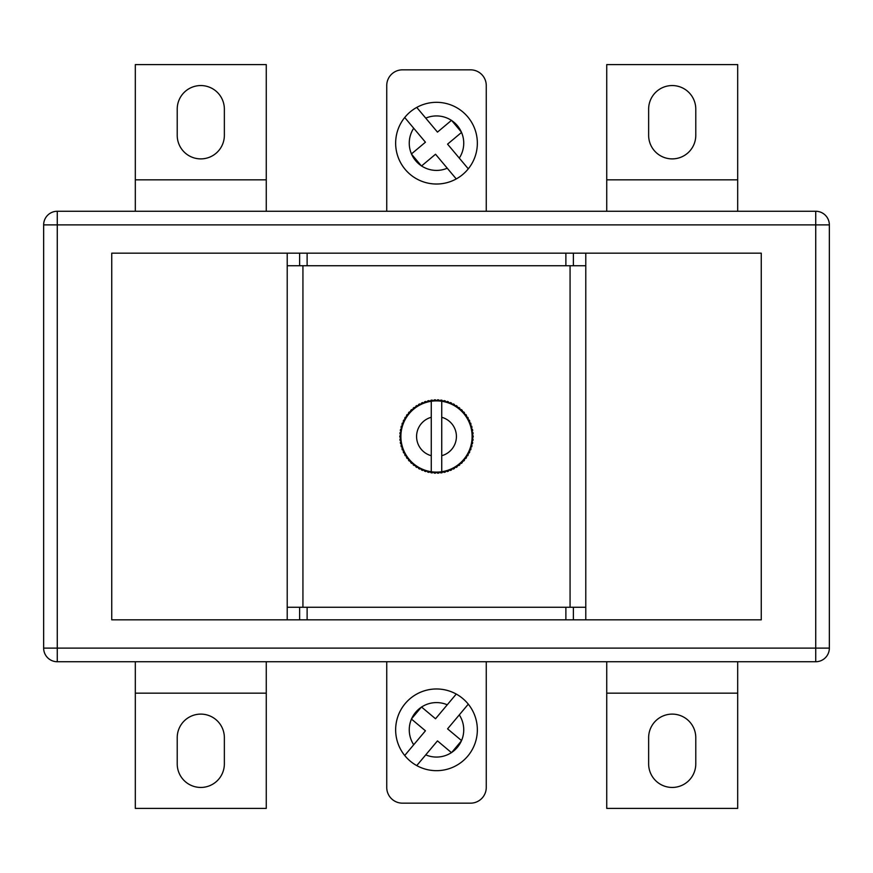 <?xml version="1.0" encoding="UTF-8"?>
<svg xmlns="http://www.w3.org/2000/svg" width="873" height="873" viewBox="0 0 873 873"><rect width="100%" height="100%" fill="white"/><g stroke="black" fill="none" stroke-linecap="round" stroke-linejoin="round"><path stroke-width="1.31" d="M441.738 401.264A35.618 35.618 0 0 0 439.697 401.023L440.81 400.085A36.666 36.666 0 0 1 442.033 400.249L439.697 401.023L438.759 399.899L439.697 401.023A35.618 35.618 0 0 0 436.5 400.882L435.463 399.845L436.5 400.882A35.618 35.618 0 0 0 433.303 401.023L430.967 400.249A36.666 36.666 0 0 1 432.19 400.085L433.303 401.023A35.618 35.618 0 0 0 410.757 411.881L410.725 410.43A36.666 36.666 0 0 1 411.609 409.579L413.06 409.677L413.158 408.215A36.666 36.666 0 0 1 414.118 407.451L415.559 407.68L415.788 406.24A36.666 36.666 0 0 1 416.814 405.563L418.232 405.923L418.593 404.505A36.666 36.666 0 0 1 419.662 403.926L421.048 404.406L421.528 403.031A36.666 36.666 0 0 1 422.652 402.551L423.983 403.151L424.584 401.82A36.666 36.666 0 0 1 425.751 401.449L427.028 402.169L427.748 400.893L430.138 401.449L432.19 400.085L433.303 401.023L434.241 399.899A36.666 36.666 0 0 1 435.463 399.845L436.5 400.882L437.537 399.845A36.666 36.666 0 0 1 438.759 399.899L439.697 401.023L440.81 400.085L442.862 401.449L445.252 400.893L445.972 402.169L447.249 401.449A36.666 36.666 0 0 1 448.416 401.82L449.017 403.151L450.348 402.551A36.666 36.666 0 0 1 451.472 403.031L451.952 404.406L453.338 403.926A36.666 36.666 0 0 1 454.407 404.505L454.768 405.923L456.186 405.563A36.666 36.666 0 0 1 457.212 406.24L457.441 407.68L458.882 407.451A36.666 36.666 0 0 1 459.842 408.215L459.94 409.677L461.391 409.579A36.666 36.666 0 0 1 462.275 410.43L462.243 411.881A35.618 35.618 0 0 0 441.738 401.264L441.738 455.706A19.904 19.904 0 0 0 441.738 417.294M431.262 471.736A35.618 35.618 0 0 0 433.303 471.977L434.241 473.101L433.303 471.977L432.19 472.915A36.666 36.666 0 0 1 430.967 472.751L433.303 471.977A35.618 35.618 0 0 0 436.5 472.118L437.537 473.155L436.5 472.118L435.463 473.155L436.5 472.118A35.618 35.618 0 0 0 439.697 471.977L442.033 472.751A36.666 36.666 0 0 1 440.81 472.915L439.697 471.977L438.759 473.101L439.697 471.977A35.618 35.618 0 0 0 462.243 461.119L462.275 462.57A36.666 36.666 0 0 1 461.391 463.421L459.94 463.323L459.842 464.785A36.666 36.666 0 0 1 458.882 465.549L457.441 465.32L457.212 466.76A36.666 36.666 0 0 1 456.186 467.437L454.768 467.077L454.407 468.495A36.666 36.666 0 0 1 453.338 469.074L451.952 468.594L451.472 469.969A36.666 36.666 0 0 1 450.348 470.449L449.017 469.849L448.416 471.18A36.666 36.666 0 0 1 447.249 471.551L445.972 470.831L445.252 472.107L442.862 471.551L440.81 472.915L439.697 471.977L438.759 473.101A36.666 36.666 0 0 1 437.537 473.155L436.5 472.118L435.463 473.155A36.666 36.666 0 0 1 434.241 473.101L433.303 471.977L432.19 472.915L430.138 471.551L427.748 472.107L427.028 470.831L425.751 471.551A36.666 36.666 0 0 1 424.584 471.18L423.983 469.849L422.652 470.449A36.666 36.666 0 0 1 421.528 469.969L421.048 468.594L419.662 469.074A36.666 36.666 0 0 1 418.593 468.495L418.232 467.077L416.814 467.437A36.666 36.666 0 0 1 415.788 466.76L415.559 465.32L414.118 465.549A36.666 36.666 0 0 1 413.158 464.785L413.06 463.323L411.609 463.421A36.666 36.666 0 0 1 410.725 462.57L410.757 461.119A35.618 35.618 0 0 0 431.262 471.736L431.262 417.294A19.904 19.904 0 0 0 431.262 455.706M287.217 253.17L111.744 253.17L111.744 619.83L585.783 619.83L585.783 265.741L565.879 265.741L565.879 253.17L287.217 253.17L287.217 265.741L307.121 265.741L307.121 253.17M585.783 619.83L761.256 619.83L761.256 253.17L565.879 253.17M302.931 607.259L302.931 265.741M570.069 607.259L570.069 265.741M462.166 410.31L462.69 411.892L463.705 411.914A36.666 36.666 0 0 1 464.512 412.842L464.349 414.293L465.8 414.457A36.666 36.666 0 0 1 466.52 415.45L466.226 416.879L467.655 417.174A36.666 36.666 0 0 1 468.288 418.222L467.863 419.618L469.259 420.044A36.666 36.666 0 0 1 469.794 421.146L469.248 422.499L470.612 423.045A36.666 36.666 0 0 1 471.038 424.191L470.372 425.489L471.682 426.155A36.666 36.666 0 0 1 471.998 427.334L471.224 428.578L472.468 429.352A36.666 36.666 0 0 1 472.686 430.553L471.791 431.72L472.959 432.604A36.666 36.666 0 0 1 473.068 433.826L472.086 434.907L473.166 435.889A36.666 36.666 0 0 1 473.166 437.111L472.086 438.093L473.068 439.174A36.666 36.666 0 0 1 472.959 440.396L471.791 441.28L472.686 442.447A36.666 36.666 0 0 1 472.468 443.648L471.224 444.422L471.998 445.666A36.666 36.666 0 0 1 471.682 446.845L470.372 447.511L471.038 448.809A36.666 36.666 0 0 1 470.612 449.955L469.248 450.501L469.794 451.854A36.666 36.666 0 0 1 469.259 452.956L467.863 453.382L468.288 454.778A36.666 36.666 0 0 1 467.655 455.826L466.226 456.121L466.52 457.55A36.666 36.666 0 0 1 465.8 458.543L464.349 458.707L464.512 460.158A36.666 36.666 0 0 1 463.705 461.086L462.69 461.108L462.166 462.69M409.295 461.086A36.666 36.666 0 0 1 408.488 460.158L408.651 458.707A35.618 35.618 0 0 0 410.757 461.119L409.295 461.086L410.31 461.108L410.834 462.69M409.295 411.914L410.757 411.881A35.618 35.618 0 0 0 408.651 458.707L407.2 458.543A36.666 36.666 0 0 1 406.48 457.55L406.774 456.121L405.345 455.826A36.666 36.666 0 0 1 404.712 454.778L405.137 453.382L403.741 452.956A36.666 36.666 0 0 1 403.206 451.854L403.752 450.501L402.388 449.955A36.666 36.666 0 0 1 401.962 448.809L402.628 447.511L401.318 446.845A36.666 36.666 0 0 1 401.002 445.666L401.776 444.422L400.532 443.648A36.666 36.666 0 0 1 400.314 442.447L401.209 441.28L400.041 440.396A36.666 36.666 0 0 1 399.932 439.174L400.914 438.093L399.834 437.111A36.666 36.666 0 0 1 399.834 435.889L400.914 434.907L399.932 433.826A36.666 36.666 0 0 1 400.041 432.604L401.209 431.72L400.314 430.553A36.666 36.666 0 0 1 400.532 429.352L401.776 428.578L401.002 427.334A36.666 36.666 0 0 1 401.318 426.155L402.628 425.489L401.962 424.191A36.666 36.666 0 0 1 402.388 423.045L403.752 422.499L403.206 421.146A36.666 36.666 0 0 1 403.741 420.044L405.137 419.618L404.712 418.222A36.666 36.666 0 0 1 405.345 417.174L406.774 416.879L406.48 415.45A36.666 36.666 0 0 1 407.2 414.457L408.651 414.293L408.488 412.842A36.666 36.666 0 0 1 409.295 411.914L410.31 411.892L410.834 410.31M287.217 619.83L287.217 265.741M287.217 607.259L307.121 607.259L307.121 619.83M307.121 607.259L565.879 607.259L565.879 619.83M585.783 607.259L565.879 607.259M307.121 265.741L565.879 265.741M441.738 471.736L441.738 455.706L441.738 471.736M463.705 461.086L462.243 461.119A35.618 35.618 0 0 0 462.243 411.881L463.705 411.914M431.262 401.264L431.262 417.294L431.262 401.264M427.072 470.918L428.938 472.38A36.666 36.666 0 0 1 427.748 472.107L427.028 470.831L425.751 471.551M428.938 400.62L427.748 400.893A36.666 36.666 0 0 1 428.938 400.62L430.138 401.449L428.938 400.62M445.928 402.082L444.062 400.62A36.666 36.666 0 0 1 445.252 400.893L445.972 402.169L447.249 401.449M444.062 472.38L445.252 472.107A36.666 36.666 0 0 1 444.062 472.38L442.862 471.551L442.033 472.751L442.862 471.551L444.062 472.38M442.862 401.449L442.033 400.249L442.862 401.449L444.062 400.62L442.862 401.449M428.938 472.38L430.138 471.551L428.938 472.38M430.967 472.751L430.138 471.551L430.967 472.751M424.584 471.18L423.983 469.849L422.652 470.449M421.528 469.969L421.048 468.594L419.662 469.074M418.593 468.495L418.232 467.077L416.814 467.437M415.788 466.76L415.559 465.32L414.118 465.549M413.158 464.785L413.06 463.323L411.609 463.421M408.488 460.158L408.651 458.707L407.2 458.543M406.48 457.55L406.774 456.121L405.345 455.826M404.712 454.778L405.137 453.382L403.741 452.956M403.206 451.854L403.752 450.501L402.388 449.955M401.962 448.809L402.628 447.511L401.318 446.845M401.002 445.666L401.776 444.422L400.532 443.648M400.314 442.447L401.209 441.28L400.041 440.396M399.932 439.174L400.914 438.093L399.834 437.111M399.834 435.889L400.914 434.907L399.932 433.826M400.041 432.604L401.209 431.72L400.314 430.553M400.532 429.352L401.776 428.578L401.002 427.334M401.318 426.155L402.628 425.489L401.962 424.191M402.388 423.045L403.752 422.499L403.206 421.146M403.741 420.044L405.137 419.618L404.712 418.222M405.345 417.174L406.774 416.879L406.48 415.45M407.2 414.457L408.651 414.293L408.488 412.842M411.609 409.579L413.06 409.677L413.158 408.215M414.118 407.451L415.559 407.68L415.788 406.24M416.814 405.563L418.232 405.923L418.593 404.505M419.662 403.926L421.048 404.406L421.528 403.031M422.652 402.551L423.983 403.151L424.584 401.82M425.751 401.449L427.028 402.169L427.748 400.893L427.072 402.082M430.138 401.449L430.967 400.249L430.138 401.449M433.303 401.023L434.241 399.899L433.303 401.023M436.5 400.882L437.537 399.845L436.5 400.882M448.416 401.82L449.017 403.151L450.348 402.551M451.472 403.031L451.952 404.406L453.338 403.926M454.407 404.505L454.768 405.923L456.186 405.563M457.212 406.24L457.441 407.68L458.882 407.451M459.842 408.215L459.94 409.677L461.391 409.579M464.512 412.842L464.349 414.293L465.8 414.457M466.52 415.45L466.226 416.879L467.655 417.174M468.288 418.222L467.863 419.618L469.259 420.044M469.794 421.146L469.248 422.499L470.612 423.045M471.038 424.191L470.372 425.489L471.682 426.155M471.998 427.334L471.224 428.578L472.468 429.352M472.686 430.553L471.791 431.72L472.959 432.604M473.068 433.826L472.086 434.907L473.166 435.889M473.166 437.111L472.086 438.093L473.068 439.174M472.959 440.396L471.791 441.28L472.686 442.447M472.468 443.648L471.224 444.422L471.998 445.666M471.682 446.845L470.372 447.511L471.038 448.809M470.612 449.955L469.248 450.501L469.794 451.854M469.259 452.956L467.863 453.382L468.288 454.778M467.655 455.826L466.226 456.121L466.52 457.55M465.8 458.543L464.349 458.707L464.512 460.158M461.391 463.421L459.94 463.323L459.842 464.785M458.882 465.549L457.441 465.32L457.212 466.76M456.186 467.437L454.768 467.077L454.407 468.495M453.338 469.074L451.952 468.594L451.472 469.969M450.348 470.449L449.017 469.849L448.416 471.18M447.249 471.551L445.972 470.831L445.252 472.107L445.928 470.918M425.751 118.139L437.471 132.107L451.428 120.387A27.238 27.238 0 0 0 425.751 118.139L416.748 107.412A40.856 40.856 0 0 1 468.288 168.838L459.285 158.1A27.238 27.238 0 0 0 461.533 132.423L447.565 144.143L468.288 168.838A40.856 40.856 0 0 1 405.203 169.438A40.856 40.856 0 0 1 416.748 107.412L417.196 107.946M451.756 120.605L461.37 132.063A27.238 27.238 0 0 0 451.756 120.605L451.516 120.321M413.715 128.244L425.435 142.201L411.467 153.921A27.238 27.238 0 0 1 413.715 128.244L404.712 117.506L413.715 128.244M411.39 153.986L421.484 166.023L435.529 154.237L456.252 178.932A40.856 40.856 0 0 1 404.712 117.506M421.484 166.023L421.572 165.957A27.238 27.238 0 0 0 447.249 168.205M425.751 754.861L437.471 740.893L451.428 752.613A27.238 27.238 0 0 1 425.751 754.861L416.748 765.588A40.856 40.856 0 0 0 468.288 704.162L459.285 714.9A27.238 27.238 0 0 1 461.533 740.577L447.565 728.857L468.288 704.162A40.856 40.856 0 0 0 405.203 703.562A40.856 40.856 0 0 0 416.748 765.588L417.196 765.054M451.756 752.395L461.37 740.937A27.238 27.238 0 0 1 451.756 752.395L451.516 752.679M413.715 744.756L425.435 730.799L411.467 719.079A27.238 27.238 0 0 0 413.715 744.756L404.712 755.494L413.715 744.756M411.39 719.014L421.484 706.977L435.529 718.763L456.252 694.068A40.856 40.856 0 0 0 404.712 755.494M421.484 706.977L421.572 707.043A27.238 27.238 0 0 1 447.249 704.795M648.639 135.315A23.571 23.571 0 0 0 672.21 158.886A23.571 23.571 0 0 0 695.781 135.315L695.781 109.125A23.571 23.571 0 0 0 672.21 85.554A23.571 23.571 0 0 0 648.639 109.125L648.639 135.315M200.79 158.886A23.571 23.571 0 0 1 177.219 135.315L177.219 109.125A23.571 23.571 0 0 1 200.79 85.554A23.571 23.571 0 0 1 224.361 109.125L224.361 135.315A23.571 23.571 0 0 1 200.79 158.886M672.21 714.114A23.571 23.571 0 0 1 695.781 737.685L695.781 763.875A23.571 23.571 0 0 1 672.21 787.446A23.571 23.571 0 0 1 648.639 763.875L648.639 737.685A23.571 23.571 0 0 1 672.21 714.114M224.361 737.685A23.571 23.571 0 0 0 200.79 714.114A23.571 23.571 0 0 0 177.219 737.685L177.219 763.875A23.571 23.571 0 0 0 200.79 787.446A23.571 23.571 0 0 0 224.361 763.875L224.361 737.685M57.269 211.266L815.731 211.266A13.619 13.619 0 0 1 829.35 224.885L829.35 648.115A13.619 13.619 0 0 1 815.731 661.734L57.269 661.734A13.619 13.619 0 0 1 43.65 648.115L43.65 224.885A13.619 13.619 0 0 1 57.269 211.266L57.269 648.115L815.731 648.115L815.731 224.885L43.65 224.885M266.265 661.734L266.265 808.398L135.315 808.398L135.315 661.734M266.265 693.162L135.315 693.162M606.735 661.734L606.735 808.398L737.685 808.398L737.685 661.734M606.735 693.162L737.685 693.162M266.265 211.266L266.265 64.602L135.315 64.602L135.315 211.266M266.265 179.838L135.315 179.838M606.735 211.266L606.735 64.602L737.685 64.602L737.685 211.266M606.735 179.838L737.685 179.838M386.739 211.266L386.739 85.554A15.714 15.714 0 0 1 402.453 69.84L470.547 69.84A15.714 15.714 0 0 1 486.261 85.554L486.261 211.266M486.261 661.734L486.261 787.446A15.714 15.714 0 0 1 470.547 803.16L402.453 803.16A15.714 15.714 0 0 1 386.739 787.446L386.739 661.734M585.783 265.741L585.783 253.17M299.625 607.259L299.625 619.83M573.375 607.259L573.375 619.83M573.375 265.741L573.375 253.17M299.625 265.741L299.625 253.17M416.748 107.412A40.856 40.856 0 0 1 468.288 168.838M411.63 154.281A27.238 27.238 0 0 0 421.244 165.739M411.63 718.719A27.238 27.238 0 0 1 421.244 707.261M416.748 765.588A40.856 40.856 0 0 0 468.288 704.162M57.269 661.734L57.269 648.115L43.65 648.115M829.35 648.115L815.731 648.115L815.731 661.734M815.731 211.266L815.731 224.885L829.35 224.885"/></g></svg>
